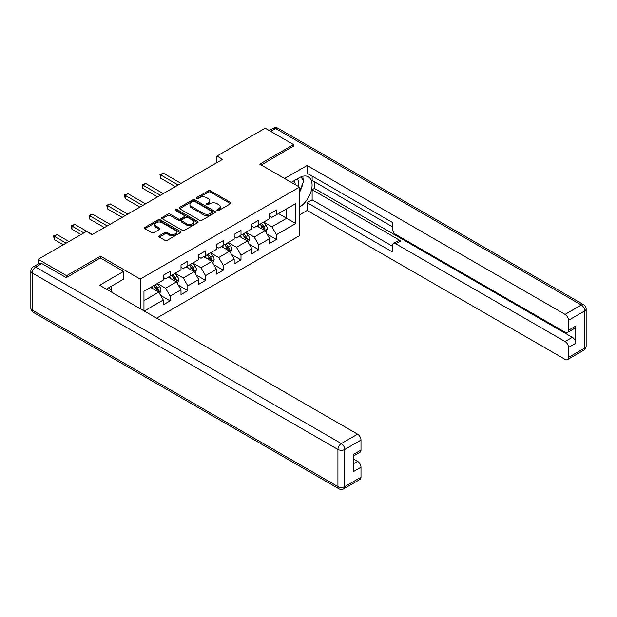 <?xml version="1.0" encoding="UTF-8"?>
<svg xmlns="http://www.w3.org/2000/svg" width="617" height="617" viewBox="0 0 617 617"><rect width="100%" height="100%" fill="white"/><g stroke="black" fill="none" stroke-linecap="round" stroke-linejoin="round"><path stroke-width="0.93" d="M217.169 210.551A1.103 0.64 0 0 0 218.734 210.551L230.588 203.71A1.581 0.91 0 0 0 231.043 203.062A1.581 0.91 0 0 0 230.588 202.422L210.505 190.83A1.581 0.91 0 0 0 208.276 190.83L196.43 197.671A1.103 0.64 0 0 0 196.106 198.119A1.103 0.64 0 0 0 196.43 198.574A1.103 0.64 0 0 0 197.988 198.574L199.522 197.687A5.044 2.915 0 0 1 206.656 197.687L208.33 198.651A5.044 2.915 0 0 1 209.811 200.71A5.044 2.915 0 0 1 208.33 202.777L206.803 203.656A1.103 0.64 0 0 0 206.479 204.111A1.103 0.64 0 0 0 206.803 204.559A1.103 0.64 0 0 0 208.361 204.559L209.896 203.679A5.044 2.915 0 0 1 217.03 203.679L218.703 204.643A5.044 2.915 0 0 1 220.184 206.703A5.044 2.915 0 0 1 218.703 208.762L217.169 209.649A1.103 0.64 0 0 0 216.852 210.096A1.103 0.64 0 0 0 217.169 210.551L217.169 209.649M159.309 235.779A1.581 0.91 0 0 0 158.854 236.419A1.581 0.91 0 0 0 159.309 237.067L164.947 240.314A1.581 0.91 0 0 0 167.176 240.314L180.334 232.717A1.581 0.91 0 0 0 180.796 232.077A1.581 0.91 0 0 0 180.334 231.429L160.258 219.837A1.581 0.91 0 0 0 158.029 219.837L144.872 227.442A1.581 0.91 0 0 0 144.409 228.082A1.581 0.91 0 0 0 144.872 228.73L151.674 232.655A1.581 0.91 0 0 0 153.903 232.655L159.533 229.401A1.581 0.91 0 0 0 159.996 228.76A1.581 0.91 0 0 0 159.533 228.113L156.163 226.169A4.219 2.437 0 0 1 154.929 224.441A4.219 2.437 0 0 1 157.528 222.189A4.219 2.437 0 0 1 162.132 222.722L175.344 230.349A4.219 2.437 0 0 1 176.585 232.077A4.219 2.437 0 0 1 173.979 234.321A4.219 2.437 0 0 1 169.382 233.797L167.176 232.524A1.581 0.91 0 0 0 164.947 232.524L159.309 235.779L159.309 237.067M100.44 258.029L100.44 256.124L66.582 275.676L38.169 259.279L38.169 264.007M100.44 256.124L140.213 279.085L299.523 187.113L299.523 235.655L156.633 318.156M293.615 146.368L293.615 144.602L259.749 164.145L299.523 187.113M293.615 144.602L265.21 128.197L216.914 156.078L216.914 162.641M38.169 259.279L86.465 231.39L92.149 234.676L222.598 159.363L216.914 156.078M199.63 220.292A1.581 0.91 0 0 0 201.867 220.292L215.025 212.688A1.581 0.91 0 0 0 215.487 212.047A1.581 0.91 0 0 0 215.025 211.4L194.949 199.815A1.581 0.91 0 0 0 192.72 199.815L179.555 207.412A1.581 0.91 0 0 0 179.092 208.052A1.581 0.91 0 0 0 179.555 208.7L199.63 220.292M176.154 210.79A1.103 0.64 0 0 1 177.272 210.945L197.664 222.714L184.522 230.303A1.581 0.91 0 0 1 182.293 230.303L162.209 218.711L162.209 217.423A1.581 0.91 0 0 0 161.754 218.071A1.581 0.91 0 0 0 162.209 218.711M162.209 217.423L167.847 214.176A1.581 0.91 0 0 1 170.076 214.176L178.22 218.873A1.581 0.91 0 0 0 180.449 218.873L184.182 216.714A1.581 0.91 0 0 0 184.645 216.073A1.581 0.91 0 0 0 184.182 215.426L175.706 210.536A1.103 0.64 0 0 1 175.382 210.081A1.103 0.64 0 0 1 176.069 209.495A1.103 0.64 0 0 1 177.272 209.633L197.679 221.418A1.581 0.91 0 0 1 198.142 222.058A1.581 0.91 0 0 1 197.679 222.706L197.679 221.418M140.213 308.677L140.213 279.085M160.605 295.389L170.099 300.872L170.099 296.083L181.005 289.782L181.005 294.571L187.823 290.638L187.823 285.848L198.736 279.547L198.736 284.337L205.554 280.403L205.554 275.614L216.459 269.313L216.459 274.102L223.277 270.169L223.277 265.379L234.182 259.078L234.182 263.868L241 259.934L241 255.145L251.913 248.844L251.913 253.633L258.731 249.7L258.731 244.91L269.637 238.609L269.637 243.399L276.455 239.465L276.455 234.676L295.774 223.524L295.774 203.579L286.681 208.824L286.681 218.271L295.774 223.524M170.099 300.872L163.281 304.806L163.281 300.016L144.247 311.007M143.962 310.837L143.962 291.224L163.281 280.072L163.281 275.282L170.099 271.349L170.099 276.138L181.005 269.837L181.005 265.048L187.823 261.114L187.823 265.904L198.736 259.603L198.736 254.813L205.554 250.88L205.554 255.669L216.459 249.368L216.459 244.579L223.277 240.645L223.277 245.435L234.182 239.134L234.182 234.344L241 230.411L241 235.2L251.913 228.899L251.913 224.11L258.731 220.176L258.731 224.966L269.637 218.665L269.637 213.875L276.455 209.942L276.455 214.731L295.774 203.579M168.279 277.187L176.462 281.907L165.549 288.208L157.374 283.481M163.281 277.449L165.549 278.761L170.099 276.138M165.549 288.208L170.099 296.083M176.462 281.907L181.005 289.782M186.002 266.953L194.185 271.673L183.28 277.974L175.097 273.246M181.005 267.215L183.28 268.526L187.823 265.904M183.28 277.974L187.823 285.848M194.185 271.673L198.736 279.547M203.733 256.718L211.916 261.438L201.003 267.739L192.82 263.012M198.736 256.981L201.003 258.292L205.554 255.669M201.003 267.739L205.554 275.614M211.916 261.438L216.459 269.313M221.457 246.484L229.64 251.204L218.734 257.505L210.551 252.777M216.459 246.746L218.734 248.057L223.277 245.435M218.734 257.505L223.277 265.379M229.64 251.204L234.182 259.078M239.188 236.249L247.363 240.969L236.458 247.27L228.275 242.543M234.182 236.512L236.458 237.823L241 235.2M236.458 247.27L241 255.145M247.363 240.969L251.913 248.844M256.911 226.015L265.094 230.735L254.181 237.036L246.006 232.316M251.913 226.277L254.181 227.588L258.731 224.966M254.181 237.036L258.731 244.91M265.094 230.735L269.637 238.609M278.498 213.551L286.681 218.271L271.912 226.801L263.729 222.081M269.637 216.043L271.912 217.354L276.455 214.731M271.912 226.801L276.455 234.676M66.582 275.676L66.582 277.449M143.962 300.672L158.731 292.142L150.556 287.422M158.731 292.142L163.281 300.016M266.968 233.982L276.455 239.465M249.245 244.216L258.731 249.7M231.514 254.451L241 259.934M213.79 264.685L223.277 270.169M196.059 274.92L205.554 280.403M178.336 285.154L187.823 290.638M217.616 210.706L218.703 210.073A5.044 2.915 0 0 0 220.184 208.014L220.184 206.703M209.811 200.71L209.811 202.029A5.044 2.915 0 0 1 208.33 204.088L207.243 204.721M230.565 203.718L210.505 192.142A1.581 0.91 0 0 0 208.276 192.142L196.869 198.728M215.001 212.703L194.949 201.127A1.581 0.91 0 0 0 192.72 201.127L179.578 208.708M212.24 212.495A1.103 0.64 0 0 0 212.557 212.047A1.103 0.64 0 0 0 212.24 211.6L194.617 201.42A1.103 0.64 0 0 0 193.052 201.42L191.432 202.353A5.044 2.915 0 0 0 189.959 204.42A5.044 2.915 0 0 0 191.432 206.479L203.479 213.436A5.044 2.915 0 0 0 210.621 213.436L212.24 212.495L212.24 213.814A1.103 0.64 0 0 0 212.557 213.359L212.557 212.047M189.959 204.42L189.959 205.731A5.044 2.915 0 0 0 191.432 207.79L191.432 206.479M212.24 213.814L210.621 214.747A5.044 2.915 0 0 1 203.479 214.747L191.432 207.79M162.232 218.727L167.847 215.487L167.847 214.176M184.645 216.073L184.645 217.385A1.581 0.91 0 0 1 184.182 218.025L180.449 220.184A1.581 0.91 0 0 1 178.22 220.184L170.076 215.487A1.581 0.91 0 0 0 167.847 215.487M186.666 223.755A4.219 2.437 0 0 0 191.262 224.28A4.219 2.437 0 0 0 193.869 222.027A4.219 2.437 0 0 0 192.635 220.308L187.977 217.616A1.581 0.91 0 0 0 185.748 217.616L182.007 219.775A1.581 0.91 0 0 0 181.545 220.416A1.581 0.91 0 0 0 182.007 221.063L186.666 223.755L186.666 225.066A4.219 2.437 0 0 0 191.262 225.591A4.219 2.437 0 0 0 193.869 223.339L193.869 222.027M181.545 220.416L181.545 221.734A1.581 0.91 0 0 0 182.007 222.375L182.007 221.063M186.666 225.066L182.007 222.375M176.585 232.077L176.585 233.388A4.219 2.437 0 0 1 173.979 235.64A4.219 2.437 0 0 1 169.382 235.108L167.176 233.835A1.581 0.91 0 0 0 164.947 233.835L159.333 237.075M154.929 224.441L154.929 225.753A4.219 2.437 0 0 0 156.163 227.48L156.163 226.169M159.533 228.113L159.533 229.401L156.163 227.48M180.334 231.429L180.334 232.717L160.258 221.148A1.581 0.91 0 0 0 158.029 221.148L144.887 228.737M265.989 232.293L267.338 228.884A4.257 2.46 -120 0 0 265.981 225.259L263.636 222.128M259.549 227.534L257.96 225.413M181.005 183.372L163.428 173.223L160.59 174.866L160.59 178.143L175.321 186.65M264.431 230.357L265.04 229.069A4.257 2.46 -120 0 0 263.821 226.508L261.477 223.377M260.413 223.994L263.012 227.465A2.167 1.249 60 0 1 263.405 228.128L265.04 229.069M260.112 224.164L262.464 227.295A4.257 2.46 60 0 1 263.683 229.856M160.59 178.143L159.957 174.503L178.166 185.007M159.957 174.503L163.428 173.223M298.489 186.511A10.443 6.031 120 0 0 296.947 179.084M295.157 184.591A7.149 4.126 120 0 0 293.684 180.997A7.149 4.126 120 0 0 293.661 180.982M300.926 176.909L303.726 180.881L299.523 191.71M109.062 287.561L111.916 291.617L111.685 292.203M291.286 182.354L299.299 177.727A18.078 10.435 120 0 1 308.338 176.832A18.078 10.435 120 0 1 311.153 191.177A18.078 10.435 120 0 1 299.523 207.119M299.523 214.863L307.135 210.466L307.135 202.723L392.358 251.929L392.358 245.759A4.82 2.784 -120 0 1 393.361 243.553A4.82 2.784 -120 0 1 395.767 243.792L565.079 341.54L572.352 337.345A4.82 2.784 60 0 1 575.761 343.253L575.761 326.061A4.82 2.784 60 0 1 574.766 328.267L567.493 332.463A4.82 2.784 -120 0 0 568.488 330.257L568.488 320.285A4.82 2.784 -120 0 0 565.079 314.385L581.33 304.999L275.66 128.529L270.716 131.382M314.408 181.73L314.408 188.424L312.133 189.735L312.133 199.839L307.135 202.723M312.133 176.092L312.133 180.419L392.358 226.732M567.493 332.463A4.82 2.784 -120 0 1 565.079 332.231L395.767 234.475A4.82 2.784 -120 0 1 392.358 228.575L392.358 222.405L307.135 173.2L307.135 165.464L565.079 314.385M284.584 178.483L307.135 165.464M307.135 210.466L565.079 359.387A4.82 2.784 -120 0 0 567.493 359.626A4.82 2.784 -120 0 0 568.488 357.42L568.488 347.448A4.82 2.784 -120 0 0 565.079 341.54M293.615 145.974L261.284 165.032M312.133 189.735L400.772 240.908L395.767 243.792M314.408 188.424L572.352 337.345M312.133 199.839L392.358 246.152M393.361 243.553L398.358 240.669A4.82 2.784 60 0 1 400.772 240.908M299.523 192.234A18.078 10.435 120 0 0 302.808 183.234M303.101 179.994A18.078 10.435 120 0 0 302.654 176.308M41.809 263.536L35.67 267.084A4.82 2.784 -120 0 0 33.264 266.845L39.395 263.297A4.82 2.784 60 0 1 41.809 263.536L66.235 277.642L100.324 257.96L123.624 271.411L123.624 279.154L107.489 288.471A18.078 10.435 120 0 0 106.394 289.149M123.624 271.411L99.645 285.255L357.59 434.175A4.82 2.784 60 0 1 360.999 440.083L360.999 450.055A4.82 2.784 60 0 1 359.996 452.261L353.726 455.886M111.237 290.653L111.237 286.303M353.726 463.568L357.59 461.339A4.82 2.784 60 0 1 360.999 467.239L360.999 477.211A4.82 2.784 60 0 1 359.996 479.424L343.746 488.803A4.82 2.784 -120 0 0 344.749 486.597L360.999 477.211M360.999 450.055L353.726 454.251L353.726 471.442L360.999 467.239M357.59 461.339L353.726 459.11M248.265 242.527L249.615 239.118A4.257 2.46 -120 0 0 248.258 235.493L245.913 232.362M241.825 237.769L240.229 235.648M163.281 193.607L145.697 183.457L142.859 185.1L142.859 188.378L157.597 196.885M246.707 240.591L247.317 239.303A4.257 2.46 -120 0 0 246.098 236.743L243.754 233.612M242.689 234.229L245.288 237.699A2.167 1.249 60 0 1 245.682 238.363L247.317 239.303M242.388 234.398L244.733 237.53A4.257 2.46 60 0 1 245.952 240.09M142.859 188.378L142.234 184.738L160.435 195.242M142.234 184.738L145.697 183.457M230.534 252.762L231.892 249.353A4.257 2.46 -120 0 0 230.527 245.728L228.182 242.597M224.094 248.003L222.506 245.882M145.55 203.841L127.974 193.692L125.135 195.334L125.135 198.612L139.874 207.119M228.984 250.826L229.593 249.538A4.257 2.46 -120 0 0 228.375 246.977L226.023 243.846M224.958 244.463L227.557 247.934A2.167 1.249 60 0 1 227.958 248.597L229.593 249.538M224.665 244.633L227.01 247.764A4.257 2.46 60 0 1 228.228 250.325M125.135 198.612L124.511 194.972L142.712 205.476M124.511 194.972L127.974 193.692M212.811 262.996L214.161 259.587A4.257 2.46 -120 0 0 212.803 255.962L210.459 252.831M206.371 258.238L204.775 256.117M127.827 214.076L110.25 203.926L107.404 205.569L107.404 208.847L122.143 217.354M211.253 261.06L211.862 259.772A4.257 2.46 -120 0 0 210.644 257.212L208.299 254.081M207.235 254.698L209.834 258.168A2.167 1.249 60 0 1 210.227 258.832L211.862 259.772M206.934 254.867L209.279 257.999A4.257 2.46 60 0 1 210.497 260.559M107.404 208.847L106.78 205.206L124.981 215.711M106.78 205.206L110.25 203.926M195.088 273.231L196.437 269.822A4.257 2.46 -120 0 0 195.08 266.197L192.735 263.066M188.64 268.472L187.051 266.351M110.096 224.31L92.519 214.161L89.681 215.803L89.681 219.081L104.42 227.588M193.53 271.295L194.139 270.007A4.257 2.46 -120 0 0 192.92 267.446L190.576 264.315M189.504 264.932L192.111 268.403A2.167 1.249 60 0 1 192.504 269.066L194.139 270.007M189.211 265.102L191.555 268.233A4.257 2.46 60 0 1 192.774 270.794M89.681 219.081L89.056 215.441L107.258 225.945M89.056 215.441L92.519 214.161M177.357 283.465L178.706 280.056A4.257 2.46 -120 0 0 177.349 276.431L175.004 273.3M170.917 278.707L169.32 276.586M92.373 234.545L74.796 224.395L71.95 226.03L71.95 229.316L81.012 234.545M175.799 281.529L176.408 280.241A4.257 2.46 -120 0 0 175.189 277.681L172.845 274.55M171.781 275.167L174.38 278.637A2.167 1.249 60 0 1 174.773 279.293L176.408 280.241M171.48 275.336L173.824 278.468A4.257 2.46 60 0 1 175.051 281.028M71.95 229.316L71.325 225.675L83.85 232.902M71.325 225.675L74.796 224.395M159.633 293.7L160.983 290.291A4.257 2.46 -120 0 0 159.626 286.666L157.281 283.535M153.193 288.941L151.597 286.82M68.965 241.494L57.065 234.63L54.227 236.265L54.227 239.55L63.281 244.779M158.075 291.764L158.685 290.476A4.257 2.46 -120 0 0 157.466 287.915L155.122 284.784M154.049 285.401L156.656 288.872A2.167 1.249 60 0 1 157.05 289.527L158.685 290.476M153.756 285.571L156.101 288.702A4.257 2.46 60 0 1 157.32 291.263M54.227 239.55L53.602 235.91L66.127 243.137M53.602 235.91L57.065 234.63M218.703 210.073L218.703 208.762M206.803 204.559L206.803 203.656M208.33 204.088L208.33 202.777M196.43 198.574L196.43 197.671M208.276 192.142L208.276 190.83M210.505 192.142L210.505 190.83M230.588 203.71L230.588 202.422M179.555 208.7L179.555 207.412M192.72 201.127L192.72 199.815M194.949 201.127L194.949 199.815M215.025 212.688L215.025 211.4M203.479 214.747L203.479 213.436M210.621 214.747L210.621 213.436M170.076 215.487L170.076 214.176M178.22 220.184L178.22 218.873M180.449 220.184L180.449 218.873M184.182 218.025L184.182 216.714M177.272 210.945L177.272 209.633M164.947 233.835L164.947 232.524M167.176 233.835L167.176 232.524M169.382 235.108L169.382 233.797M144.872 228.73L144.872 227.442M158.029 221.148L158.029 219.837M160.258 221.148L160.258 219.837M264.67 230.496L267.315 228.969M263.821 226.508L265.981 225.259M260.798 228.259L262.464 227.295M568.488 330.257L575.761 326.061M575.761 343.253L568.488 347.448M568.488 357.42L584.739 348.042L584.739 310.906L568.488 320.285M584.739 348.042A4.82 2.784 60 0 1 583.736 350.248A4.82 4.82 0 0 0 586.15 346.068A4.82 2.784 180 0 1 584.739 348.042M584.739 310.906A4.82 2.784 0 0 0 586.15 308.94A4.82 4.82 0 0 0 583.736 304.759A4.82 2.784 -60 0 0 581.33 304.999A4.82 2.784 60 0 1 584.739 310.906M269.305 130.565L273.254 128.29A4.82 2.784 60 0 1 275.66 128.529A4.82 2.784 -60 0 1 278.074 128.29L583.736 304.759M33.264 266.845A4.82 4.82 0 0 0 30.85 271.017A4.82 2.784 180 0 0 32.261 272.984A4.82 2.784 -60 0 1 35.67 267.084L341.34 443.561A4.82 2.784 -60 0 0 337.931 449.461L32.261 272.984L32.261 310.12L337.931 486.597L337.931 449.461A4.82 2.784 -0 0 0 344.749 449.461L344.749 486.597A4.82 2.784 180 0 1 337.931 486.597A4.82 2.784 -60 0 0 338.926 488.803A4.82 4.82 0 0 0 343.746 488.803M360.999 440.083L344.749 449.461A4.82 2.784 -120 0 0 341.34 443.561L357.59 434.175M33.264 312.325A4.82 2.784 -60 0 1 32.261 310.12A4.82 2.784 -0 0 1 30.85 308.153A4.82 4.82 0 0 0 33.264 312.325L338.926 488.803M246.947 240.73L249.584 239.203M246.098 236.743L248.258 235.493M243.067 238.494L244.733 237.53M229.223 250.965L231.861 249.438M228.375 246.977L230.527 245.728M225.344 248.728L227.01 247.764M211.492 261.199L214.138 259.672M210.644 257.212L212.803 255.962M207.613 258.963L209.279 257.999M193.769 271.434L196.407 269.907M192.92 267.446L195.08 266.197M189.889 269.197L191.555 268.233M176.038 281.668L178.683 280.141M175.189 277.681L177.349 276.431M172.166 279.432L173.824 278.468M158.314 291.903L160.952 290.376M157.466 287.915L159.626 286.666M154.435 289.666L156.101 288.702M567.493 359.626L583.736 350.248M586.15 346.068L586.15 308.94M278.074 128.29A4.82 4.82 0 0 0 273.254 128.29M30.85 271.017L30.85 308.153"/></g></svg>
